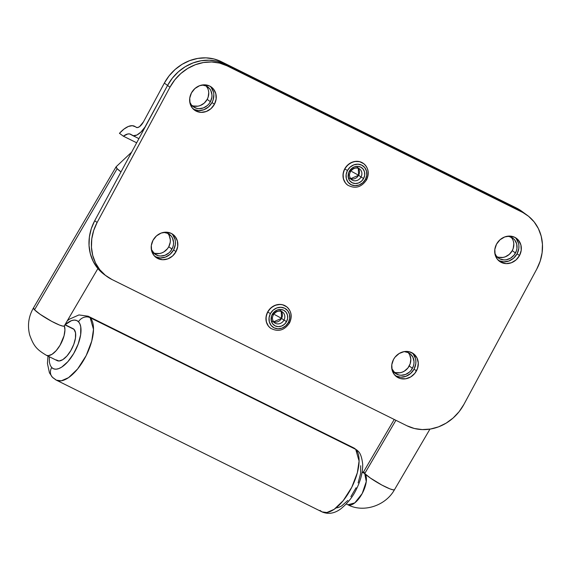 <?xml version="1.0" encoding="UTF-8"?>
<svg xmlns="http://www.w3.org/2000/svg" width="571" height="571" viewBox="0 0 571 571"><rect width="100%" height="100%" fill="white"/><g stroke="black" fill="none" stroke-linecap="round" stroke-linejoin="round"><path stroke-width="0.86" d="M395.41 375.754A14.282 12.783 126.2 0 0 414.068 369.123L416.473 370.886A14.282 12.783 -53.8 0 1 396.56 376.717A14.282 12.783 -53.8 0 1 393.505 359.494L391.792 364.733L392.091 370.037L394.354 374.605L398.237 377.738L400.606 378.609L405.753 378.787L410.785 376.896L414.939 373.22L417.572 368.331L418.293 362.956L416.987 357.924L413.854 353.999L409.378 351.772L404.225 351.593L399.193 353.485L395.046 357.153L393.505 359.494A14.282 12.783 -53.8 0 1 413.425 353.663A14.282 12.783 -53.8 0 1 416.473 370.886L414.068 369.123L415.774 363.884L415.881 361.193L415.481 358.581L413.218 354.013M154.941 256.522A14.282 12.783 126.2 0 0 173.598 249.891L176.004 251.654A14.282 12.783 -53.8 0 1 156.09 257.485A14.282 12.783 -53.8 0 1 153.035 240.263L151.322 245.494L151.622 250.805L153.885 255.373L157.767 258.506L162.678 259.726L167.867 258.856L172.549 256.022L176.004 251.654L177.717 246.415L177.417 241.112L175.154 236.544L171.279 233.411L166.368 232.19L161.179 233.061L156.497 235.894L153.035 240.263A14.282 12.783 -53.8 0 1 172.956 234.431A14.282 12.783 -53.8 0 1 176.004 251.654L173.598 249.891L175.304 244.652L175.411 241.961M498.433 260.426A14.282 12.783 126.2 0 0 517.09 253.788L519.503 255.558A14.282 12.783 -53.8 0 1 499.582 261.39A14.282 12.783 -53.8 0 1 496.527 244.167L494.821 249.399L495.114 254.702L497.377 259.27L501.259 262.41L506.17 263.631L511.359 262.76L516.041 259.926L519.503 255.558L521.209 250.319L520.916 245.016L518.654 240.448L514.771 237.315L509.86 236.087L504.671 236.965L499.989 239.799L496.527 244.167A14.282 12.783 -53.8 0 1 516.448 238.335A14.282 12.783 -53.8 0 1 519.503 255.558L517.09 253.788L518.803 248.556L518.903 245.858M193.362 109.161A14.282 12.783 126.2 0 0 212.012 102.523L214.425 104.293A14.282 12.783 -53.8 0 1 194.511 110.124A14.282 12.783 -53.8 0 1 191.456 92.902L189.743 98.133L190.043 103.437L192.306 108.005L196.188 111.145L201.092 112.366L206.288 111.495L210.97 108.654L214.425 104.293L216.138 99.054L215.838 93.751L213.575 89.183L209.7 86.05L204.789 84.822L199.6 85.7L194.918 88.534L191.456 92.902A14.282 12.783 -53.8 0 1 211.377 87.07A14.282 12.783 -53.8 0 1 214.425 104.293L212.012 102.523L213.111 99.968L213.832 94.593M104.372 274.615L97.37 267.92L93.116 261.225L90.304 253.652L89.04 245.494L89.376 237.072L91.289 228.707L94.722 220.713L167.553 85.45L172.363 78.141L178.366 71.796L185.332 66.664L192.991 62.938L201.056 60.754L209.214 60.212L217.144 61.318L224.553 64.038L519.581 210.321L528.589 216.309L534.121 221.876L538.374 228.578L541.187 236.151L542.45 244.302L542.115 252.725L540.202 261.097L536.769 269.084L463.938 404.354L459.127 411.662L453.124 418.001L446.158 423.132L438.499 426.865L430.434 429.042L422.276 429.592L414.339 428.486L406.937 425.766L111.909 279.483L105.314 275.258L99.782 269.69L95.528 262.988L92.716 255.415L91.453 247.257L91.781 238.835L93.701 230.47L97.127 222.476L169.965 87.213L174.769 79.904L180.771 73.559L187.745 68.427L195.403 64.701L203.469 62.517L211.627 61.975L219.557 63.081L226.965 65.801L521.987 212.084L226.965 65.801L224.553 64.038A44.631 39.941 126.2 0 0 167.553 85.45L169.965 87.213L97.127 222.476L94.722 220.713A44.631 39.941 126.2 0 0 104.257 274.537L106.67 276.3A44.631 39.941 -53.8 0 1 97.127 222.476L94.722 220.713L167.553 85.45L169.965 87.213A44.631 39.941 -53.8 0 1 226.965 65.801L224.553 64.038L519.581 210.321L521.987 212.084A44.631 39.941 -53.8 0 1 527.233 215.267A44.631 39.941 -53.8 0 1 536.769 269.084L463.938 404.354A44.631 39.941 -53.8 0 1 406.937 425.766L111.909 279.483A44.631 39.941 -53.8 0 1 106.67 276.3M155.355 256.743L160.265 257.964L165.454 257.093L170.137 254.259L173.598 249.891A14.282 12.783 126.2 0 0 171.693 233.625M175.004 239.349L172.749 234.781M193.776 109.375L198.687 110.603L203.876 109.732L208.558 106.891L212.012 102.523A14.282 12.783 126.2 0 0 210.114 86.264M213.426 91.988L211.17 87.42M498.847 260.64L503.758 261.868L508.947 260.997L513.629 258.156L517.09 253.788A14.282 12.783 126.2 0 0 515.185 237.529M518.504 243.253L516.241 238.685M395.824 375.975L400.735 377.195L405.924 376.325L410.606 373.491L414.068 369.123A14.282 12.783 126.2 0 0 412.162 352.857M521.708 211.227L516.362 207.965L519.581 210.321L224.553 64.038A44.631 39.941 -53.8 0 0 167.553 85.45L172.363 78.141L178.366 71.796L185.332 66.664L192.991 62.938L201.056 60.754L209.214 60.212L217.144 61.318L224.553 64.038L221.341 61.682A44.631 39.941 126.2 0 0 164.341 83.095L167.553 85.45L146.74 124.1A17.851 7.873 116.4 0 1 132.379 135.391A17.851 7.873 116.4 0 1 131.865 135.077L129.646 133.935L127.754 133.985L123.379 136.198L119.453 133.329A28.122 12.398 116.4 0 1 134.635 126.277A28.122 12.398 116.4 0 1 135.448 126.769L132.258 125.684L128.332 126.476L123.957 129.089L119.453 133.329L123.379 136.198L136.676 142.793L123.379 136.198A19.193 8.465 116.4 0 1 130.673 134.271A19.193 8.465 116.4 0 1 131.223 134.606L133.286 135.698L136.862 135.049L140.966 132.022L144.97 127.069L167.553 85.45L164.341 83.095L143.528 121.751L164.341 83.095L169.144 75.786L175.147 69.448L182.113 64.309L189.779 60.583L197.844 58.406L205.995 57.857L213.932 58.963L221.341 61.682L516.362 207.965A44.631 39.941 126.2 0 1 521.608 211.149L524.82 213.504A44.631 39.941 126.2 0 0 519.581 210.321L516.362 207.965L221.341 61.682L224.553 64.038L519.581 210.321A44.631 39.941 -53.8 0 1 524.82 213.504L527.233 215.267M153.378 252.76A12.276 10.985 126.2 0 0 168.766 246.736L171.978 249.084A12.276 10.985 -53.8 0 1 154.862 254.102A12.276 10.985 -53.8 0 1 151.329 249.349L154.491 253.817L158.338 255.722L160.522 256.029L164.983 255.28L169.009 252.839L170.658 251.097L172.92 246.893L173.448 244.588L173.541 242.275L172.421 237.95L171.25 236.101L167.917 233.411L163.699 232.361M393.847 371.992A12.276 10.985 126.2 0 0 409.236 365.968L412.448 368.316A12.276 10.985 -53.8 0 1 395.332 373.334A12.276 10.985 -53.8 0 1 391.799 368.58L394.961 373.049L398.808 374.954L400.992 375.261L405.453 374.512L409.478 372.071L411.127 370.329L413.39 366.125L413.918 363.82L414.011 361.507L412.89 357.182L410.199 353.806L408.386 352.642L404.168 351.593M191.799 105.399A12.276 10.985 126.2 0 0 207.187 99.375L210.399 101.724A12.276 10.985 -53.8 0 1 193.284 106.741A12.276 10.985 -53.8 0 1 189.75 101.981L191.392 104.921L192.912 106.449L196.759 108.362L198.944 108.668L203.404 107.919L207.43 105.478L209.079 103.736L210.399 101.724L211.87 97.227L211.962 94.907L210.842 90.582L209.671 88.741L206.338 86.05L202.12 85M496.87 256.665A12.276 10.985 126.2 0 0 512.258 250.64L515.47 252.989A12.276 10.985 -53.8 0 1 498.355 258.006A12.276 10.985 -53.8 0 1 494.829 253.246L496.463 256.186L497.983 257.714L499.796 258.877L504.015 259.933L506.263 259.784L510.588 258.156L514.15 255.001L516.42 250.79L516.948 248.492L516.691 243.931L514.742 240.006L513.222 238.478L509.375 236.565L507.191 236.266M395.596 372.606L400.021 372.756L402.241 372.156L404.347 371.136L407.915 367.981L410.178 363.77L410.799 359.152L409.678 354.827L408.508 352.985M155.126 253.374L159.552 253.524L161.771 252.924L163.877 251.904L167.446 248.742L168.766 246.736L170.237 242.24L170.329 239.92L169.209 235.595M193.548 106.006L197.973 106.163L200.193 105.564L204.211 103.13L207.187 99.375L208.13 97.177L208.75 92.559L208.401 90.318M207.623 88.234L206.459 86.392M498.619 257.271L503.044 257.428L505.264 256.829L509.289 254.395L512.258 250.64L513.201 248.442L513.821 243.824L513.472 241.583M512.701 239.499L511.53 237.657M136.091 127.24L135.448 126.769L136.091 127.24A8.929 3.933 116.4 0 0 136.348 127.397A8.929 3.933 116.4 0 0 143.528 121.751L139.602 126.605L137.64 127.54L136.091 127.24M507.248 236.266A12.276 10.985 -53.8 0 1 512.851 238.193A12.276 10.985 -53.8 0 1 515.47 252.989L512.258 250.64A12.276 10.985 126.2 0 0 511.124 237.179M202.177 85A12.276 10.985 -53.8 0 1 207.78 86.928A12.276 10.985 -53.8 0 1 210.399 101.724L207.187 99.375A12.276 10.985 126.2 0 0 206.052 85.914M404.225 351.593A12.276 10.985 -53.8 0 1 409.828 353.52A12.276 10.985 -53.8 0 1 412.448 368.316L409.236 365.968A12.276 10.985 126.2 0 0 408.101 352.507M163.756 232.361A12.276 10.985 -53.8 0 1 169.359 234.288A12.276 10.985 -53.8 0 1 171.978 249.084L168.766 246.736A12.276 10.985 126.2 0 0 167.631 233.275M65.137 324.735L71.454 320.659L74.18 320.081L76.557 320.452L78.491 321.751A8.929 7.915 -44 0 1 90.132 317.683L88.134 316.206A35.709 15.745 116.4 0 1 90.132 317.683L355.726 449.37L359.088 461.047L357.339 472.752L351.793 487.241L343.214 500.66L334.171 509.318L326.883 512.515L322.001 511.88A35.709 15.745 -63.6 0 0 350.687 489.354A35.709 15.745 -63.6 0 0 355.726 449.37A8.929 7.915 -44 0 1 357.774 450.897A8.929 7.915 136 0 0 355.726 449.37L90.132 317.683A35.709 15.745 116.4 0 1 85.093 357.667A35.709 15.745 116.4 0 1 56.408 380.186L61.29 380.821L68.577 377.631L77.62 368.973L86.2 355.555L91.745 341.065L93.494 329.353L90.132 317.683A8.929 7.915 136 0 0 78.491 321.751A26.78 11.805 116.4 0 1 73.695 353.549A26.78 11.805 116.4 0 1 51.697 367.524A8.929 7.915 136 0 0 52.361 377.188A8.929 7.915 -44 0 1 51.697 367.524L50.277 365.34L49.42 362.371L49.277 356.725M47.993 356.09L47.436 363.456L49.434 372.834L52.446 377.281L56.408 380.186L322.001 511.88L320.003 510.403M131.623 152.171L116.113 166.782A17.851 2.491 -149.7 0 1 116.113 166.775L33.489 307.905A17.851 2.491 30.3 0 0 34.545 309.803L117.162 168.681A17.851 2.491 -149.7 0 1 116.113 166.782L117.162 168.681L120.995 171.914A17.851 2.491 -149.7 0 1 117.162 168.681L34.545 309.803L33.489 307.905C28.529 316.484 27.272 325.541 29.713 335.07C33.689 345.912 36.38 349.331 46.394 355.298A17.851 7.873 116.4 0 1 46.379 355.29L48.264 355.669L52.061 354.291L56.201 350.63L60.055 345.241L64.052 335.762L64.937 329.917L64.352 325.863A17.851 7.873 116.4 0 1 59.691 345.855A17.851 7.873 116.4 0 1 46.394 355.29L57.164 360.629A17.851 7.873 -63.6 0 0 71.503 349.373A17.851 7.873 -63.6 0 0 74.023 329.381L64.937 324.87L72.731 328.518M34.545 309.803A17.851 2.491 30.3 0 0 51.197 321.08A17.851 2.491 30.3 0 0 64.309 325.941L63.103 326.162L59.691 325.142L51.725 321.366L40.148 314.307L34.545 309.803M56.408 380.186A35.709 15.745 116.4 0 1 54.409 378.709A8.929 7.915 -44 0 1 52.361 377.188M364.741 473.53L362.107 472.217L364.741 473.53A17.851 2.491 30.3 0 0 381.392 484.8A17.851 2.491 30.3 0 0 394.504 489.668L393.305 489.882L389.886 488.862L381.92 485.086L370.343 478.027L364.741 473.53L395.903 420.299L364.741 473.53L363.691 471.625A17.851 2.491 30.3 0 0 364.741 473.53L366.261 481.617L362.221 493.515L354.777 502.901L347.882 504.778A17.851 7.873 -63.6 0 0 362.221 493.515A17.851 7.873 -63.6 0 0 364.741 473.53A17.851 7.873 -63.6 0 0 363.741 472.788L364.741 473.53M360.708 465.715L360.594 473.566L358.117 482.923M356.09 487.727L350.865 496.656M347.86 500.439L341.651 505.927L338.682 507.426L335.955 507.997M64.966 324.892A26.78 11.805 116.4 0 1 78.491 321.751L79.911 323.928L80.761 326.905L80.647 334.756L78.163 344.113L73.695 353.549L67.913 361.629L61.697 367.124L58.727 368.616L56.008 369.194L53.631 368.823L51.697 367.524M56.158 359.894L59.034 361.008L62.831 359.63L66.971 355.969L70.825 350.58L73.809 344.292L75.465 338.053L75.536 332.814L74.023 329.381A17.851 7.873 -63.6 0 0 73.024 328.639L65.044 324.685M355.726 449.37A35.709 15.745 -63.6 0 0 353.727 447.892L355.726 449.37M347.468 170.486A11.156 9.985 -53.8 0 1 361.721 165.133A11.156 9.985 -53.8 0 1 365.419 179.38L366.575 179.851L365.419 179.38L362.713 182.791L359.052 185.011L354.998 185.689L351.165 184.733L348.132 182.285L346.369 178.716L346.133 174.576L347.468 170.486L350.173 167.075L353.827 164.855L357.881 164.177L361.721 165.133L364.755 167.581L366.518 171.15L366.753 175.29L365.419 179.38A11.156 9.985 -53.8 0 1 351.165 184.733A11.156 9.985 -53.8 0 1 347.468 170.486L344.87 169.009L347.468 170.486M363.227 163.313A13.39 11.984 126.2 0 0 344.87 169.009A13.39 11.984 -53.8 0 1 363.541 163.542A13.39 11.984 -53.8 0 1 366.404 179.687L366.575 179.851C369.558 173.363 368.545 167.924 363.541 163.542L363.384 163.42A13.39 11.984 126.2 0 0 344.713 168.888L343.107 173.798L343.385 178.773L345.505 183.048L347.603 185.061M359.43 168.83A6.695 5.988 -53.8 0 1 361.022 177.017L363.62 178.495A8.929 7.987 126.2 0 0 360.665 167.089A8.929 7.987 126.2 0 0 349.266 171.371L350.423 171.842L349.266 171.371L348.581 172.97L348.381 177.959L349.795 180.814L352.221 182.777L355.29 183.541L358.531 182.998L361.457 181.221L363.62 178.495L364.691 175.218L364.505 171.907L363.092 169.052L360.665 167.089L357.596 166.325L354.355 166.875L351.429 168.645L349.266 171.371A8.929 7.987 126.2 0 0 352.221 182.777A8.929 7.987 126.2 0 0 363.62 178.495L361.022 177.017A6.695 5.988 -53.8 0 1 351.686 179.751L349.274 177.988M351.836 171.564L358.609 175.254L350.637 178.709A6.695 5.988 126.2 0 0 358.609 175.254L361.022 177.017L358.609 175.254A6.695 5.988 126.2 0 0 358.281 168.259L358.609 175.254L351.836 171.564M363.791 163.734L359.587 161.65L354.762 161.479L352.343 162.135L347.953 164.791L344.713 168.888A13.39 11.984 126.2 0 0 347.575 185.033A13.39 11.984 126.2 0 0 347.653 185.097M347.575 185.033L347.732 185.154A13.39 11.984 -53.8 0 1 344.87 169.009A13.39 11.984 126.2 0 0 348.053 185.375M357.182 167.175L359.594 168.945C356.154 167.075 353.092 168.038 350.423 171.842L350.259 171.678A6.695 5.988 -53.8 0 1 359.594 168.945A6.695 5.988 -53.8 0 1 361.022 177.017A6.695 5.988 -53.8 0 1 351.843 179.865M270.411 313.593A11.156 9.985 -53.8 0 1 284.665 308.24A11.156 9.985 -53.8 0 1 288.362 322.494L289.518 322.965L288.362 322.494L285.657 325.905L282.003 328.118L277.941 328.803L274.109 327.847L271.075 325.391L269.312 321.83L269.077 317.683L270.411 313.593L273.116 310.181L276.771 307.962L280.832 307.284L284.665 308.24L287.698 310.688L289.461 314.257L289.697 318.404L288.362 322.494A11.156 9.985 -53.8 0 1 274.109 327.847A11.156 9.985 -53.8 0 1 270.411 313.593L267.813 312.116L270.411 313.593M286.171 306.42A13.39 11.984 126.2 0 0 267.813 312.116A13.39 11.984 -53.8 0 1 286.492 306.648A13.39 11.984 -53.8 0 1 289.347 322.793L289.518 322.965C292.502 316.47 291.488 311.038 286.492 306.648L286.328 306.527A13.39 11.984 126.2 0 0 267.656 311.994L266.05 316.905L266.329 321.88L268.449 326.162L270.547 328.168M282.374 311.937A6.695 5.988 -53.8 0 1 283.965 320.124L286.563 321.601A8.929 7.987 126.2 0 0 283.609 310.203A8.929 7.987 126.2 0 0 272.21 314.485L273.366 314.956L272.21 314.485L271.525 316.077L271.325 321.066L272.738 323.921L275.165 325.884L278.234 326.648L281.474 326.105L284.401 324.328L286.563 321.601L287.634 318.325L287.449 315.014L286.035 312.159L283.609 310.203L280.539 309.432L277.299 309.982L274.373 311.752L272.21 314.485A8.929 7.987 126.2 0 0 275.165 325.884A8.929 7.987 126.2 0 0 286.563 321.601L283.965 320.124A6.695 5.988 -53.8 0 1 274.63 322.858L272.217 321.095M274.779 314.671L281.553 318.361L273.58 321.816A6.695 5.988 126.2 0 0 281.553 318.361L283.965 320.124L281.553 318.361A6.695 5.988 126.2 0 0 281.225 311.366L281.553 318.361L274.779 314.671M286.735 306.841L282.531 304.757L280.154 304.429L275.286 305.242L270.897 307.905L267.656 311.994A13.39 11.984 126.2 0 0 270.518 328.139A13.39 11.984 126.2 0 0 270.597 328.204M270.518 328.139L270.675 328.261A13.39 11.984 -53.8 0 1 267.813 312.116A13.39 11.984 126.2 0 0 270.997 328.489M280.125 310.289L282.538 312.051C279.098 310.181 276.043 311.145 273.366 314.949L273.202 314.785A6.695 5.988 -53.8 0 1 282.538 312.051A6.695 5.988 -53.8 0 1 283.965 320.124A6.695 5.988 -53.8 0 1 274.794 322.972M132.379 135.391L138.917 138.632M322.001 511.88C328.161 514.521 334.399 513.529 340.73 508.911C347.789 503.151 353.028 496.542 356.447 489.09C360.701 480.461 362.785 472.217 362.692 464.373C361.935 457.264 360.265 452.739 357.689 450.805L353.727 447.892L88.134 316.206L78.941 314.935L69.405 319.175L67.314 320.809M64.202 326.055L97.898 268.57M429.949 429.121L394.504 489.668C385.689 505.792 363.456 513.043 347.882 504.778L346.276 503.986M394.226 419.464L363.691 471.625L362.614 472.517M363.741 472.788L362.142 471.996M351.686 179.751C349.259 177.267 348.845 174.633 350.423 171.842M366.575 179.851C361.45 187.352 355.169 189.122 347.732 185.154M274.63 322.858C272.203 320.374 271.789 317.74 273.366 314.949M289.518 322.958C284.394 330.466 278.113 332.229 270.675 328.261"/></g></svg>
